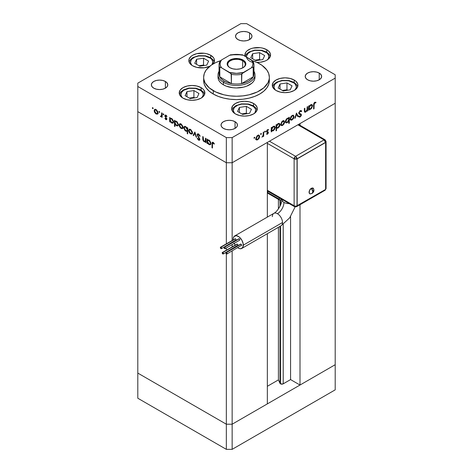 <?xml version="1.0" encoding="UTF-8"?>
<svg xmlns="http://www.w3.org/2000/svg" width="473" height="473" viewBox="0 0 473 473"><rect width="100%" height="100%" fill="white"/><g stroke="black" fill="none" stroke-linecap="round" stroke-linejoin="round"><path stroke-width="0.71" d="M280.004 200.239L280.004 206.222L280.004 200.239M280.004 226.378L280.004 383.337A1.916 1.106 0 0 0 280.501 383.834L280.501 226.094L280.501 383.834L278.414 379.902L267.346 386.293L278.414 379.902L278.414 227.3L278.414 379.902L280.004 383.337L280.004 226.378M280.501 205.158L280.501 200.174L280.501 205.158M335.197 103.256L335.197 364.713L300 385.034L300 204.72L300 385.034L290.564 379.588L282.919 383.97L280.501 383.834A1.916 1.106 0 0 0 283.215 383.834L283.215 224.362L283.215 383.834L290.564 379.588L290.564 216.575L290.564 379.588L300 385.034L335.197 364.713L335.197 103.256L300 123.577L335.197 103.256L335.197 78.122L232.148 137.613L232.148 162.753L226.342 162.753L137.803 111.64L137.803 373.091L137.803 111.64L226.342 162.753L137.803 111.64L226.342 162.753L226.342 243.826L226.342 137.613L137.803 86.5L137.803 111.64L137.803 86.5L226.342 137.613L232.148 137.613L335.197 78.122L335.197 74.769L246.658 23.65L335.197 74.769L335.197 103.256L232.148 162.753L267.346 142.432L232.148 162.753L226.342 162.753L232.148 162.753L335.197 103.256M300 125.315L300 123.577L300 125.315M290.724 120.024L292.131 119.917L291.563 119.586L293.171 118.285L293.491 116.252L294.058 116.577L292.953 115.802L292.137 116.003L291.096 117.085L290.67 118.528L290.256 118.285L290.67 118.528L292.137 116.003L291.717 115.761L293.177 115.879L293.597 116.831L292.137 119.385L291.102 119.48L290.67 118.528L290.913 119.332L292.131 119.917L291.362 120.189L290.605 119.929L290.245 119.19L290.771 116.896L292.131 115.477L293.497 115.323L294.058 116.577L293.408 118.634L292.131 119.917L293.544 118.386L293.219 118.197L293.544 118.386L294.058 116.577L293.473 115.311L292.131 115.477L290.215 118.794L290.794 120.071M267.346 403.889L232.148 424.21L226.342 424.21L137.803 373.091L226.342 424.21L226.342 253.835L226.342 424.21L232.148 424.21L232.148 250.962L232.148 424.21L226.342 424.21L137.803 373.091L137.803 398.231L137.803 373.091L226.342 424.21L226.342 449.35L137.803 398.231L226.342 449.35L226.342 424.21L232.148 424.21L232.148 449.35L226.342 449.35L232.148 449.35L232.148 424.21L267.346 403.889L267.346 233.692L267.346 403.889M232.148 246.835L232.148 244.6L232.148 246.835M232.148 240.473L232.148 137.613L226.342 137.613L226.342 162.753L232.148 162.753L232.148 240.473M267.346 142.432L267.346 217.101L267.346 142.432M226.342 250.187L226.342 247.953L226.342 250.187M278.414 199.381L278.414 208.889L278.414 199.381M335.197 364.713L232.148 424.21L335.197 364.713L335.197 389.853L232.148 449.35L335.197 389.853L335.197 364.713M253.191 70.997A17.448 10.075 180 0 1 253.191 76.863A17.448 10.075 180 0 1 241.579 83.567A17.448 10.075 180 0 1 231.421 83.567A17.448 10.075 180 0 1 224.161 81.054L223.439 82.308L223.439 84.821A18.477 10.666 180 0 0 243.571 87.133A18.477 10.666 180 0 0 254.977 77.282L254.622 79.363L253.569 81.362L251.861 83.207L246.764 86.151L243.571 87.133L236.5 87.948L232.893 87.742L226.236 86.151L223.439 84.821A18.477 10.666 180 0 1 218.023 77.282L218.023 74.769A18.477 10.666 180 0 1 219.052 71.263A18.477 10.666 0 0 0 223.439 82.308A18.477 10.666 0 0 0 246.315 83.804A18.477 10.666 0 0 0 253.948 71.263A18.477 10.666 180 0 1 254.977 74.769A18.477 10.666 180 0 1 243.571 84.62A18.477 10.666 180 0 1 223.439 82.308L223.439 84.821L221.139 83.207L219.431 81.362L218.378 79.363L218.023 77.282M213.276 94.038A32.844 18.961 0 0 0 249.07 98.153A32.844 18.961 0 0 0 269.344 80.635L268.711 84.33L266.843 87.889L263.81 91.165L259.724 94.038L254.746 96.397L249.07 98.153L242.909 99.229L236.5 99.596L230.091 99.229L223.93 98.153L218.254 96.397L213.276 94.038L209.19 91.165L206.157 87.889L204.289 84.33L203.656 80.635A32.844 18.961 0 0 0 213.276 94.038L213.276 90.686L213.276 94.038M259.724 63.873A32.844 18.961 180 0 1 269.344 77.282A32.844 18.961 180 0 1 249.07 94.801A32.844 18.961 180 0 1 213.276 90.686A32.844 18.961 180 0 1 203.656 77.282A32.844 18.961 180 0 1 220.453 60.739L215.664 62.625L211.112 65.25L206.157 70.022L204.289 73.581L203.656 77.282L203.816 79.139L205.069 82.787L209.19 87.812L215.664 91.939L223.93 94.801L230.091 95.877L236.5 96.244L242.909 95.877L249.07 94.801L257.336 91.939L263.81 87.812L267.931 82.787L269.184 79.139L269.344 77.282L268.711 73.581L266.843 70.022L261.888 65.25L257.336 62.625L252.547 60.739A32.844 18.961 180 0 1 259.724 63.873M294.182 80.014L294.182 82.479L294.182 80.014L295.779 81.131L297.694 83.804L297.937 85.246L296.961 88.084L294.182 90.485L290.02 92.093L285.113 92.655L280.199 92.093L276.037 90.485A12.83 7.408 180 0 1 272.282 85.246A12.83 7.408 180 0 1 280.199 78.406A12.83 7.408 180 0 1 294.182 80.014A12.83 7.408 180 0 1 297.937 85.246A12.83 7.408 180 0 1 290.02 92.093A12.83 7.408 180 0 1 276.037 90.485L273.258 88.084L272.282 85.246L273.258 82.414L276.037 80.014L280.199 78.406L285.113 77.844L290.02 78.406L294.182 80.014M253.569 103.463L253.569 105.928L253.569 103.463L255.166 104.58L257.081 107.253L257.324 108.695L256.348 111.533L253.569 113.934L249.407 115.542L244.494 116.104L239.586 115.542L235.424 113.934A12.83 7.408 180 0 1 231.669 108.695A12.83 7.408 180 0 1 239.586 101.855A12.83 7.408 180 0 1 253.569 103.463A12.83 7.408 180 0 1 257.324 108.695A12.83 7.408 180 0 1 249.407 115.542A12.83 7.408 180 0 1 235.424 113.934L232.645 111.533L231.669 108.695L232.645 105.863L235.424 103.463L239.586 101.855L244.494 101.293L249.407 101.855L253.569 103.463M201.12 87.653L201.12 90.124L201.12 87.653L202.71 88.776L203.898 90.053L204.874 92.891L203.898 95.723L201.12 98.13L196.957 99.732L192.044 100.3L187.137 99.732L182.974 98.13A12.83 7.408 180 0 1 179.22 92.891A12.83 7.408 180 0 1 187.137 86.045A12.83 7.408 180 0 1 201.12 87.653A12.83 7.408 180 0 1 204.874 92.891A12.83 7.408 180 0 1 196.957 99.732A12.83 7.408 180 0 1 182.974 98.13L180.195 95.723L179.22 92.891L180.195 90.053L182.974 87.653L187.137 86.045L192.044 85.483L196.957 86.045L201.12 87.653M210.739 55.282L210.739 57.753L210.739 55.282L213.518 57.688L214.245 59.078L214.245 61.969L212.909 64.092A12.83 7.408 180 0 0 214.494 60.52A12.83 7.408 180 0 0 210.739 55.282A12.83 7.408 180 0 0 196.756 53.68A12.83 7.408 180 0 0 188.833 60.52L189.082 59.078L190.997 56.405L192.594 55.282L196.756 53.68L204.17 53.254L206.577 53.68L210.739 55.282M192.594 65.759A12.83 7.408 180 0 1 188.833 60.52L189.082 61.969L190.997 64.635L192.594 65.759L196.756 67.367L204.17 67.787L209.776 66.261A12.83 7.408 180 0 1 192.594 65.759M266.802 49.73L266.802 52.201L266.802 49.73L268.398 50.853L270.314 53.52L270.562 54.969L269.58 57.801L266.802 60.207L264.856 61.123L260.233 62.235L256.75 62.353A12.83 7.408 180 0 0 270.562 54.969A12.83 7.408 180 0 0 266.802 49.73A12.83 7.408 180 0 0 252.819 48.122A12.83 7.408 180 0 0 244.902 54.969L245.877 52.131L247.066 50.853L250.601 48.808L252.819 48.122L260.233 47.702L262.639 48.122L266.802 49.73M245.103 56.269A12.83 7.408 180 0 1 244.902 54.969L245.15 56.411M165.379 81.468L165.379 88.173L162.718 89.202L159.572 89.563L156.433 89.202L153.766 88.173A8.212 4.742 180 0 1 151.36 84.821A8.212 4.742 180 0 1 156.433 80.445A8.212 4.742 180 0 1 165.379 81.468L167.158 83.012L167.785 84.821L167.158 86.636L165.379 88.173L165.379 81.468A8.212 4.742 180 0 1 167.785 84.821A8.212 4.742 180 0 1 162.718 89.202A8.212 4.742 180 0 1 153.766 88.173L151.987 86.636L151.36 84.821L151.987 83.012L153.766 81.468L156.433 80.445L159.572 80.085L162.718 80.445L165.379 81.468M319.234 73.09L319.234 79.795L316.567 80.824L313.428 81.185L310.282 80.824L307.621 79.795A8.212 4.742 180 0 1 305.215 76.443A8.212 4.742 180 0 1 310.282 72.062A8.212 4.742 180 0 1 319.234 73.09L321.013 74.628L321.64 76.443L321.013 78.258L319.234 79.795L319.234 73.09A8.212 4.742 180 0 1 321.64 76.443A8.212 4.742 180 0 1 316.567 80.824A8.212 4.742 180 0 1 307.621 79.795L305.842 78.258L305.215 76.443L305.842 74.628L307.621 73.09L310.282 72.062L313.428 71.701L316.567 72.062L319.234 73.09M235.051 121.697L235.051 128.396L232.385 129.425L229.245 129.785L226.1 129.425L223.439 128.396A8.212 4.742 180 0 1 221.033 125.043A8.212 4.742 180 0 1 226.1 120.668A8.212 4.742 180 0 1 235.051 121.697L236.831 123.234L237.452 125.043L236.831 126.859L235.051 128.396L235.051 121.697A8.212 4.742 180 0 1 237.452 125.043A8.212 4.742 180 0 1 232.385 129.425A8.212 4.742 180 0 1 223.439 128.396L221.66 126.859L221.033 125.043L221.66 123.234L223.439 121.697L226.1 120.668L229.245 120.308L232.385 120.668L235.051 121.697M249.561 32.868L249.561 39.572L246.9 40.601L243.755 40.962L240.615 40.601L237.949 39.572A8.212 4.742 180 0 1 235.548 36.22A8.212 4.742 180 0 1 240.615 31.839A8.212 4.742 180 0 1 249.561 32.868L251.34 34.405L251.967 36.22L251.34 38.035L249.561 39.572L249.561 32.868A8.212 4.742 180 0 1 251.967 36.22A8.212 4.742 180 0 1 246.9 40.601A8.212 4.742 180 0 1 237.949 39.572L236.169 38.035L235.548 36.22L236.169 34.405L237.949 32.868L240.615 31.839L243.755 31.478L246.9 31.839L249.561 32.868M205.477 140.842L204.212 141.244L203.254 139.848L203.201 136.827L202.746 136.561L202.746 138.755L203.201 138.488L202.746 138.755L204.135 141.729L206.003 141.433L205.548 141.693L205.548 142.468L206.003 142.202L205.548 142.468L206.003 142.728L206.003 138.441L205.548 138.181L206.003 138.441L206.003 142.728L205.548 142.468L205.548 141.693L204.543 141.912L203.408 141.078L202.816 139.748L202.746 136.561L203.201 136.827L203.591 140.682L204.425 141.35L205.3 141.191L205.548 138.181L205.14 141.321L206.003 140.794M197.602 135.036L199.05 134.356L198.595 134.616L199.712 136.242L200.079 136.029L199.712 136.242L200.138 136.189L198.595 134.019L197.548 133.906L197.146 134.764L197.88 134.503L197.152 134.61L197.584 133.883L198.317 133.883L199.872 135.544L200.138 136.189L199.712 136.242L198.595 134.616L197.915 134.486L197.608 134.917L199.701 138.867L199.6 140.179L198.353 140.026L197.211 138.388L197.619 138.27L198.749 139.659L199.358 139.281L197.146 134.764L199.358 139.281L198.613 139.594L197.619 138.27L197.211 138.388L198.559 140.168L199.482 140.28L199.813 139.517L197.602 135.036L198.666 134.06M194.864 132.014L196.62 137.318L196.129 137.028L194.894 133.197L193.664 135.609L193.173 135.319L194.864 132.014L193.173 135.319L193.664 135.609L194.894 133.197L196.129 137.028L196.62 137.318L194.864 132.014M192.452 132.753L191.654 134.119L189.756 133.256L188.739 131.429L188.934 129.49L189.62 129.153L190.72 129.555L192.31 131.819L192.452 132.753L190.53 129.436L189.194 129.271L188.609 130.536L189.123 132.351L190.53 133.871L191.943 133.983L192.452 132.753M183.01 127.302L182.206 128.668L180.692 128.153L179.297 125.978L179.492 124.032L180.349 123.707L181.277 124.103L182.868 126.368L183.01 127.302L181.088 123.985L179.746 123.82L179.166 125.085L179.675 126.9L181.088 128.419L182.501 128.526L183.01 127.302M170.114 121.218L170.114 122.01L169.659 121.75L169.659 117.464L170.114 117.724L170.114 118.469L171.202 118.327L172.373 119.113L173.532 121.413L172.988 123.104L171.995 123.134L170.972 122.466L170.114 121.218L171.616 122.956L173.012 123.092L173.567 121.874L171.634 118.522L170.114 118.469L170.114 117.724L169.659 117.464L169.659 121.75L170.114 122.01L170.114 121.218M152.755 107.631L153.057 108.636L152.365 108.081L152.755 107.631L152.336 107.874L152.755 108.607L153.181 108.364L152.755 108.607L153.181 108.364L152.755 107.631L152.336 107.874M158 112.864L157.349 114.17L155.682 113.715L154.287 111.533L154.482 109.594L155.168 109.263L156.078 109.547L157.68 111.439L158 112.864L156.078 109.547L154.736 109.381L154.157 110.647L154.665 112.462L156.078 113.981L157.491 114.088L158 112.864M159.336 111.427L159.638 112.432L158.946 111.876L159.336 111.427L158.91 111.669L159.336 112.403L159.762 112.16L159.336 112.403L159.762 112.16L159.336 111.427L158.91 111.669M161.648 112.834L162.103 113.1L162.103 117.387L161.648 116.494L161.021 116.778L160.347 116.299L161.524 115.838L161.648 112.834L161.565 115.702L160.347 116.299L160.743 116.677L161.648 116.494L162.103 117.387L162.103 113.1L161.648 112.834M163.439 113.798L163.741 114.803L163.049 114.247L163.439 113.798L163.014 114.04L163.439 114.773L163.865 114.531L163.439 114.773L163.865 114.531L163.439 113.798L163.014 114.04M166.307 118.995L166.768 119.297L165.857 119.628L166.508 119.704L166.792 119.042L166.733 119.438L166.041 119.716L164.906 118.469L165.213 118.28L166.041 119.166L166.336 118.8L164.846 115.719L165.509 115.075L166.514 115.719L166.987 116.423L166.685 116.648L165.828 115.714L165.302 116.198L166.792 119.042L165.296 116.08L165.952 115.773L166.685 116.648L166.987 116.423L165.928 115.229L165.154 115.14L164.841 115.844L166.336 118.8L165.857 119.101L165.213 118.28L164.906 118.469L165.857 119.628L166.348 119.036M174.933 123.961L174.933 126.522L174.478 126.261L174.478 120.243L174.933 120.509L174.933 121.248L176.021 121.106L177.192 121.898L178.38 124.429L178.238 125.422L177.511 125.995L175.589 125.014L174.933 123.961L176.435 125.735L177.836 125.871L178.386 124.653L176.453 121.307L174.933 121.248L174.933 120.509L174.478 120.243L174.478 126.261L174.933 126.522L174.933 123.961M187.243 128.408L187.243 127.615L187.698 127.876L187.698 133.894L187.243 133.628L187.243 131.122L186.161 131.299L184.984 130.513L183.802 127.982L184.021 126.835L184.795 126.397L185.96 126.811L186.953 127.864L185.741 126.675L184.346 126.533L183.79 127.757L185.729 131.104L187.243 131.122L187.243 133.628L187.698 133.894L187.698 127.876L187.243 127.615L187.243 128.408L187.698 128.142L187.243 128.408M207.499 142.799L207.499 143.597L207.044 143.331L207.044 139.044L207.499 139.31L207.499 140.049L208.587 139.907L209.758 140.7L210.917 143L210.373 144.691L209.379 144.714L208.357 144.046L207.499 142.799L209.001 144.537L210.396 144.673L210.952 143.455L209.013 140.109L207.499 140.049L207.499 139.31L207.044 139.044L207.044 143.331L207.499 143.597L207.499 142.799M213.152 143.023L212.478 143.42L212.448 148.031L211.993 147.771L212.058 142.787L212.342 142.326L213.021 142.355L214.405 143.822L214.133 144.117L213.152 143.023L214.133 144.117L214.405 143.822L213.175 142.438L212.347 142.32L211.993 147.771L212.448 148.031L212.448 144.129L213.607 142.763L212.684 142.982L213.412 142.562M307.148 106.886L307.604 106.62L307.604 110.907L307.148 111.173L307.148 110.398L305.357 112.225L304.6 112.036L304.364 111.226L304.346 108.5L304.801 108.24L304.973 111.486L305.647 111.575L306.61 110.706L307.101 109.47L307.148 106.886L307.078 109.624L305.812 111.492L304.854 111.196L304.801 108.24L304.346 108.5L304.766 112.178L305.735 112.06L307.148 110.398L307.148 111.173L307.604 110.907L307.604 106.62L307.148 106.886M300.402 113.691L300.692 114.425L301.413 114.838L301.13 114.111L298.753 113.023L299.385 113.39L298.8 112.686L299.202 112.917L300.195 111.35L299.74 111.084L301.313 111.681L301.739 111.137L301.271 110.647L300.195 110.747L298.747 113.171L298.859 112.485L300.444 110.623L301.13 110.576L301.739 111.137L301.313 111.681L300.863 111.273L300.107 111.403L299.22 112.698L299.444 113.443L301.041 114.046L301.396 114.608L301.2 115.743L300.284 116.855L299.557 117.121L298.812 116.719L299.22 116.122L299.77 116.429L300.485 116.104L300.934 114.927L299.143 114.04L298.747 113.171L299.261 114.117L300.662 114.584L299.9 114.147L300.958 115.128L300.213 116.299L299.22 116.122L298.812 116.719L299.167 117.008M296.465 113.053L298.226 116.323L297.73 116.606L296.5 114.2L295.264 118.031L294.774 118.315L296.465 113.053L294.774 118.315L295.264 118.031L296.5 114.2L297.73 116.606L298.226 116.323L296.465 113.053M281.275 125.475L282.688 125.369L282.115 125.038L282.688 125.369L284.102 123.843L284.61 122.028L284.042 121.697L284.604 122.241L283.96 124.086L281.914 125.641L281.057 125.268L280.767 124.245L281.949 121.508L283.067 120.745L284.054 120.775L284.61 122.028L284.031 120.763L282.688 120.928L280.767 124.245L281.352 125.522M271.715 130.832L273.217 130.832L272.673 130.518L273.217 130.832L275.168 127.503L274.588 127.166L275.168 127.503L274.606 126.256L273.234 126.392L271.715 128.082L271.26 127.816L271.715 128.082L271.715 127.338L271.26 127.604L271.26 131.89L271.715 131.624L271.715 130.832L271.26 130.572L271.715 130.832L271.715 131.624L271.26 131.89L271.26 127.604L271.715 127.338L271.715 128.082L273.122 126.457L274.6 126.25L275.162 127.29L274.718 129.17L273.406 130.714L271.934 131.003M254.427 137.247L254.817 137.696L254.125 138.258L254.261 137.377L254.001 137.98L254.427 138.228L254.846 137.495L254.427 137.247L254.846 137.495M256.336 139.878L257.744 139.766L257.176 139.44L257.744 139.766L259.157 138.24L259.665 136.425L259.098 136.1L259.659 136.638L259.021 138.488L256.969 140.043L256.112 139.671L255.822 138.648L257.005 135.911L258.122 135.148L259.109 135.177L259.665 136.425L259.086 135.166L257.744 135.331L255.822 138.648L256.407 139.919M261.001 133.451L261.398 133.9L260.7 134.456L260.842 133.581L260.582 134.184L261.001 134.427L261.427 133.693L261.001 133.451L261.427 133.693M263.248 132.227L263.703 131.967L263.703 136.254L263.248 136.514L263.248 135.881L261.947 137.194L263.077 135.562L263.248 132.227L263.165 135.189L261.947 137.194L263.248 135.881L263.248 136.514L263.703 136.254L263.703 131.967L263.248 132.227M265.04 131.122L265.436 131.571L264.738 132.127L264.88 131.252L264.62 131.855L265.04 132.097L265.465 131.364L265.04 131.122L265.465 131.364M267.499 131.512L268.392 132.493L268.132 133.445L267.316 134.231L266.506 134.101L266.813 133.552L267.552 133.569L267.937 132.777L266.612 132.109L266.459 131.293L267.316 129.827L268.487 129.578L268.286 130.223L267.31 130.382L266.896 131.263L268.161 131.872L268.392 132.493L268.226 131.932L266.896 131.263L267.552 130.193L268.286 130.223L268.487 129.572M276.534 128.012L278.035 128.053L277.491 127.74L278.035 128.053L279.986 124.718L279.407 124.381L279.986 124.718L279.425 123.471L278.053 123.607L276.534 125.298L276.078 125.038L276.534 125.298L276.534 124.559L276.078 124.819L276.078 130.838L276.534 130.572L276.534 128.012L276.078 127.751L276.534 128.012L276.534 130.572L276.078 130.838L276.078 124.819L276.534 124.559L276.534 125.298L277.941 123.672L279.419 123.465L279.986 124.718L279.407 126.622L278.035 128.053L276.764 128.195M288.843 118.244L287.348 118.244L285.39 121.579L285.952 122.826L287.33 122.684L286.756 122.353L287.33 122.684L288.843 120.958L288.554 120.792L288.843 123.465L289.299 123.205L288.843 122.939L289.299 123.205L289.299 117.186L288.843 117.452L288.843 118.244L288.4 117.99L288.843 118.244L288.843 117.452L289.299 117.186L289.299 123.205L288.843 123.465L288.843 120.958L286.951 122.868L285.964 122.826L285.426 121.999L285.538 120.639L286.396 119.06L287.56 118.126L288.636 118.079M309.1 109.251L310.601 109.251L310.057 108.938L310.601 109.251L312.552 105.917L311.973 105.585L312.552 105.917L311.991 104.669L310.619 104.805L309.1 106.496L308.644 106.236L309.1 106.496L309.1 105.757L308.644 106.017L308.644 110.304L309.1 110.043L309.1 109.251L308.644 108.985L309.1 109.251L309.1 110.043L308.644 110.304L308.644 106.017L309.1 105.757L309.1 106.496L310.187 105.101L311.358 104.539L312.263 104.894L312.517 105.503L311.677 108.264L310.383 109.364L309.318 109.417M314.752 102.943L314.119 103.853L314.048 108.766L313.593 109.027L313.759 103.575L314.776 102.328L316.005 102.298L315.733 102.901L314.752 102.943L315.733 102.901L316.005 102.298L314.776 102.328L313.593 105.065L313.593 109.027L314.048 108.766L314.048 104.864L313.605 104.604L314.048 104.864L314.752 102.943L314.314 102.688L314.752 102.943M137.803 83.147L240.852 23.65L137.803 83.147L137.803 86.5L137.803 83.147M246.658 23.65L240.852 23.65L246.658 23.65M167.584 83.668L167.194 83.727M254.001 137.98L254.427 138.228M259.157 138.24L258.832 138.051L259.157 138.24M255.905 139.594L257.016 139.352L255.609 139.458M258.69 135.047L258.938 135.857M258.944 136.011L258.619 134.959M257.744 139.239L256.715 139.334L255.869 138.14L256.283 138.382L257.744 135.857L257.33 135.615L258.784 135.733L259.21 136.685L257.744 139.239L258.311 138.79L259.204 136.857L258.565 135.656L257.182 136.301L256.39 137.667L256.526 139.186L257.744 139.239M260.582 134.184L261.001 134.427M263.248 135.988L263.703 136.254L263.248 135.988M264.62 131.855L265.04 132.097M267.694 132.393L266.559 131.908L267.937 132.777L266.606 134.166M266.506 134.101L267.458 134.161L266.701 133.758M267.458 133.634L266.813 133.552L267.458 134.161L268.392 132.493L267.647 132.357M268.587 129.649L267.529 129.685L266.441 131.547L266.612 132.109L267.813 132.464M267.085 132.044L266.494 131.902M266.612 132.109L267.759 132.428M268.144 130.14L267.446 129.732M267.411 129.714L268.286 130.223M267.156 129.969L267.552 130.193L267.156 129.969M266.512 131.045L266.896 131.263L266.512 131.045M266.465 131.275L267.02 131.6L266.465 131.275M268.226 131.932L267.02 131.6M267.635 132.422L267.576 131.624M271.715 131.624L271.26 131.364L271.715 131.624M274.198 126.12L274.712 127.757L273.211 130.312L272.135 130.43L271.26 129.212L271.715 129.472L273.217 126.924L272.803 126.687L274.269 126.811L272.927 127.125L271.821 128.757L271.987 130.317L273.5 130.116L274.594 128.479L274.429 126.935M271.283 130.619L272.495 130.418L270.988 130.412M274.441 127.083L274.163 126.078M271.236 127.958L271.425 127.598M276.534 130.572L276.078 130.312L276.534 130.572M279.017 123.341L279.259 124.168L277.621 123.902L279.088 124.032L279.531 124.978L278.029 127.527L276.959 127.651L276.078 126.427L276.534 126.693L278.035 124.145L276.971 125.233L276.539 126.859L277.196 127.74L278.177 127.438L279.413 125.7L279.247 124.157M277.314 127.633L275.812 127.598M276.273 127.87L277.202 127.692M279.259 124.298L278.981 123.293M276.055 125.179L276.244 124.813M284.102 123.843L283.776 123.654L284.102 123.843M280.844 125.191L281.961 124.949L280.554 125.055M283.634 120.645L283.883 121.455M283.889 121.608L283.564 120.556M282.688 124.837L281.66 124.937L280.814 123.737L281.222 123.979L282.688 121.455L282.275 121.212L283.729 121.33L284.155 122.288L282.688 124.837L283.256 124.387L284.149 122.454L283.51 121.254L282.127 121.898L281.252 123.63L281.553 124.866L282.688 124.837M288.577 118.09L288.577 118.758L288.577 118.09M286.478 122.336L285.639 122.537M285.574 122.531L286.603 122.271M287.46 118.138L287.874 118.368M287.348 118.764L288.429 118.646L288.843 119.604L287.342 122.152L286.289 122.265L285.438 121.076L285.852 121.313L287.348 118.764L286.934 118.522L287.348 118.764L286.295 119.858L285.858 121.141L286.52 122.347L287.915 121.703L288.737 120.325L288.601 118.788L287.348 118.764M288.429 118.646L287.513 118.149M290.292 119.74L291.403 119.498L289.996 119.604M293.077 115.193L293.325 116.003M293.331 116.157L293.006 115.105M290.499 119.125L290.186 118.912M290.215 118.942L291.102 119.48M296.299 113.561L297.499 115.903L298.226 116.323L297.399 115.962L296.299 113.561M296.157 114.005L296.5 114.2L296.157 114.005M294.927 117.836L295.264 118.031L294.927 117.836M301.017 110.717L300.668 111.155L301.017 110.717M300.065 110.83L301.313 111.681M298.859 113.118L299.385 113.39M299.616 116.393L300.166 116.932L301.413 114.838L300.68 114.596M298.652 116.677L300.166 116.932L298.824 116.701L299.675 116.352M298.806 115.932L299.22 116.122M300.231 114.708L298.983 113.892L299.965 114.182M300.627 114.567L299.9 114.147M300.668 114.708L300.526 113.822M299.829 110.806L300.136 110.853M307.148 110.647L307.604 110.907L307.148 110.647M305.085 111.598L305.735 112.06L304.482 111.835M304.346 109.99L304.801 110.256L304.346 109.99M304.346 110.907L304.854 111.196L304.346 110.907M304.364 111.179L305.103 111.61L304.854 111.185M304.724 111.776L305.109 111.581M309.1 110.043L308.644 109.777L309.1 110.043M311.583 104.539L312.097 106.177L310.595 108.731L309.519 108.849L308.644 107.625L309.1 107.891L310.601 105.343L310.187 105.101L311.654 105.231L310.312 105.538L309.206 107.17L309.372 108.731L310.743 108.636L311.979 106.898L311.813 105.355M308.668 109.038L309.874 108.831L308.372 108.831M311.825 105.497L311.547 104.492M308.621 106.378L308.81 106.011M313.593 108.5L314.048 108.766L313.593 108.5M314.527 102.416L315.148 102.174L315.012 102.487L315.733 102.901L314.362 102.416M314.515 102.505L315.083 102.836L314.515 102.505M152.755 108.607L153.181 108.364M158.219 113.668L156.805 113.561L157.923 113.81M156.646 113.656L156.078 113.981L157.119 113.55L156.078 113.455L154.612 110.901L155.038 109.949L156.498 109.831L156.078 110.073L157.544 112.598L157.958 112.355L157.113 113.555L157.521 112.249L156.64 110.516L155.262 109.872L154.157 110.647L154.724 110.315L155.043 112.355L156.646 113.656M154.996 112.272L154.665 112.462L154.996 112.272M154.89 110.067L155.138 109.263M155.203 109.174L154.884 110.227M155.582 109.683L155.989 109.452M158.029 112.982L157.621 113.218M155.93 109.464L155.038 109.949M157.113 113.555L157.994 113.017M159.336 112.403L159.762 112.16M162.103 116.861L161.648 117.121L162.103 116.861M162.103 116.228L161.648 116.494L162.103 116.228M161.861 116.37L160.743 116.677L161.47 116.257L161.074 115.879M160.696 116.098L160.347 116.299L160.696 116.098M161.323 115.572L162.292 115.282M161.565 115.702L160.832 116.198M162.103 114.017L161.648 114.277L162.103 114.017M161.263 116.092L161.878 116.37M163.439 114.773L163.865 114.531M165.213 118.28L164.906 118.469L165.219 118.285M166.336 118.8L165.857 119.101M166.555 118.144L166.212 118.339L166.555 118.144M166.029 117.393L165.68 117.594L166.029 117.393M165.355 116.405L165.012 116.606L165.355 116.405M165.739 116.187L165.568 115.424L164.841 115.844L165.603 115.093M166.342 115.548L165.952 115.773L166.342 115.548M165.296 116.08L165.952 115.773M166.023 115.666L166.147 116.145M165.645 114.986L165.609 115.796M170.114 121.484L169.659 121.75L170.114 121.484M170.386 119.019L170.41 118.297L170.386 119.019M173.325 122.809L172.497 122.613M172.178 122.631L171.616 122.956L172.669 122.548L171.61 122.424L170.114 119.858L170.517 118.918L172.03 118.8L171.616 119.042L173.112 121.602L173.526 121.366L172.68 122.542L173.112 121.602L172.669 120.142L171.616 119.042L170.552 118.9L170.138 119.539L170.292 120.798L171.037 121.975L172.178 122.631M172.343 122.537L173.42 122.791M171.084 118.628L171.51 118.416M173.686 121.833L173.39 122.129M171.445 118.427L170.517 118.918M172.68 122.542L173.561 121.999M174.933 125.995L174.478 126.261L174.933 125.995M175.205 121.803L175.229 121.082L175.205 121.803M178.144 125.587L177.316 125.398M176.997 125.41L177.6 125.256L178.345 124.145L177.499 125.327L176.429 125.209L174.933 122.643L175.335 121.703L176.855 121.585L176.435 121.827L177.931 124.387L177.777 123.559L176.725 122.022L175.371 121.685L174.939 122.477L175.205 123.808L176.997 125.41M177.162 125.315L178.238 125.576M175.909 121.407L176.328 121.194M178.504 124.618L178.209 124.913M176.263 121.206L175.335 121.703M177.499 125.327L178.38 124.783M183.228 128.106L181.815 128L182.933 128.248M181.656 128.094L182.968 126.794L182.123 127.994L181.088 127.893L179.622 125.345L180.047 124.387L181.508 124.269L181.088 124.511L182.554 127.036L182.312 125.954L180.804 124.375L179.166 125.085L179.734 124.754L180.053 126.794L181.656 128.094M180.006 126.711L179.675 126.9L180.006 126.711M179.9 124.505L180.148 123.701M180.213 123.613L179.894 124.665M180.591 124.121L180.999 123.891M183.039 127.42L182.631 127.663M180.94 123.902L180.047 124.387M182.123 127.994L183.004 127.456M187.698 133.368L187.243 133.628L187.698 133.368M187.698 130.861L187.243 131.122L187.698 130.861M187.97 130.702L186.457 130.684M186.279 130.785L185.729 131.104L186.279 130.785M184.375 127.42L183.79 127.757L184.375 127.42M184.523 127.207L184.76 126.403M184.848 126.291L184.517 127.338M186.563 130.743L187.663 130.885M187.722 130.158L187.036 130.371M187.533 127.881L187.864 128.626M185.747 127.202L187.243 129.768L187.698 129.501L186.841 130.702L185.741 130.583L184.245 128.017L184.683 127.083L186.161 126.959L184.695 127.077L184.275 128.372L185.174 130.128L186.575 130.79L187.137 130.359L187.137 129.04L185.747 127.202M186.841 130.702L187.698 130.181M185.587 126.593L184.683 127.083M192.671 133.563L191.258 133.457L192.375 133.699M191.098 133.546L190.53 133.871L191.571 133.445L190.53 133.351L189.07 130.796L189.49 129.844L190.95 129.72L190.53 129.963L191.997 132.487L192.41 132.251L191.565 133.445L191.991 132.316L191.352 130.708L190.247 129.827L189.312 129.992L189.401 132.068L191.098 133.546M189.448 132.162L189.123 132.351L189.448 132.162M189.176 130.205L188.609 130.536L189.176 130.205M189.342 129.963L189.59 129.153M189.661 129.07L189.336 130.116M190.04 129.578L190.442 129.342M192.481 132.872L192.073 133.114M190.383 129.354L189.49 129.844M191.565 133.445L192.452 132.907M196.466 136.833L196.129 137.028L196.466 136.833M195.237 133.002L194.894 133.197L195.237 133.002M193.995 134.959L193.173 135.319L193.895 134.906L195.095 132.564L193.995 134.959M199.08 139.606L199.76 139.919L198.559 140.168L199.174 139.677M199.358 139.281L198.613 139.594M199.346 138.14L199.021 138.329L199.346 138.14M198.678 137.158L198.341 137.353L198.678 137.158M197.868 134.35L197.974 133.806L197.868 134.35M198.435 134.22L198.79 134.042M206.269 141.273L204.856 141.309M206.003 139.464L205.548 139.73L206.003 139.464M204.963 141.362L205.992 141.468M207.499 143.071L207.044 143.331L207.499 143.071M207.771 140.605L207.771 139.896L207.771 140.605M207.795 139.878L207.499 140.049L207.795 139.878M210.71 144.389L209.882 144.2M209.563 144.212L210.16 144.058L210.911 142.947L210.065 144.123L208.995 144.005L207.499 141.445L207.901 140.505L209.415 140.386L209.001 140.623L210.497 143.189L210.337 142.355L209.291 140.824L207.937 140.487L207.505 141.279L207.771 142.598L209.563 144.212M209.728 144.117L210.804 144.377M208.469 140.209L208.895 139.996M208.83 140.008L207.901 140.505M212.448 147.505L211.993 147.771L212.448 147.505M212.466 143.532L211.993 143.81L212.466 143.532M212.726 142.958L212.809 142.278M213.885 143.065L213.483 143.301L213.885 143.065M212.826 142.219L212.726 143.035M305.948 74.438L306.593 74.09M242.667 60.816A8.721 5.037 0 0 0 230.44 60.751A8.721 5.037 0 0 0 230.12 67.81A8.721 5.037 180 0 1 227.779 64.375A8.721 5.037 180 0 1 233.159 59.722A8.721 5.037 180 0 1 242.667 60.816L242.667 67.923L242.667 60.816A8.721 5.037 180 0 1 245.221 64.375A8.721 5.037 180 0 1 242.88 67.81A8.721 5.037 0 0 0 242.667 60.816L243.104 60.059L242.667 60.816M229.896 67.686L229.896 67.686A9.342 5.392 180 0 1 229.896 60.059A9.342 5.392 180 0 1 243.104 60.059L244.263 60.875L245.658 62.82L245.658 64.925L244.263 66.87L243.104 67.686L240.071 68.857L236.5 69.265L232.929 68.857L229.896 67.686L228.737 66.87L227.342 64.925L227.342 62.82L228.737 60.875L232.929 58.889L238.321 58.587L243.104 60.059A9.342 5.392 180 0 1 243.104 67.686A9.342 5.392 180 0 1 229.896 67.686M218.023 74.769A18.477 10.666 180 0 0 223.439 82.308L224.161 81.054A17.448 10.075 180 0 1 219.809 76.863L219.809 67.645L220.56 67.373L221.571 67.822L231.143 73.711L231.421 83.567L219.809 76.863L221.541 79.109L224.161 81.054L227.525 82.568L231.421 83.567L219.809 76.863A17.448 10.075 180 0 1 219.809 70.997M253.191 76.863L241.579 83.567L245.475 82.568L248.839 81.054L251.459 79.109L253.191 76.863L241.579 83.567L241.857 73.711L251.429 67.822L252.44 67.373L253.191 67.645L253.191 76.863A17.448 10.075 0 0 0 253.948 73.93L253.948 64.712A17.448 10.075 180 0 1 253.191 67.645L253.191 76.863M253.102 61.449L251.429 59.923L243.347 55.252L242.33 54.803L241.579 55.075M231.332 54.85L229.653 55.252L221.571 59.923L219.898 61.449M252.913 61.141L243.347 55.252L236.5 54.395L229.653 55.252L221.571 59.923L220.459 61.851L220.081 63.873L220.459 65.895L221.571 67.822L229.653 72.493L236.5 73.356L243.347 72.493L251.429 67.822L252.541 65.895L252.919 63.873L252.541 61.851L251.429 59.923A16.419 9.484 180 0 1 251.429 67.822L252.44 67.373L253.191 67.645A17.448 10.075 0 0 0 253.948 64.712A17.448 10.075 180 0 0 253.191 61.78M219.933 61.378L219.052 64.712L219.052 73.93A17.448 10.075 0 0 0 219.809 76.863L219.809 67.645A17.448 10.075 180 0 1 219.052 64.712A17.448 10.075 180 0 1 219.809 61.78M231.421 83.567A17.448 10.075 0 0 0 241.579 83.567L241.579 74.35A17.448 10.075 180 0 1 231.421 74.35L231.421 83.567M230.67 54.803L229.653 55.252A16.419 9.484 180 0 1 243.347 55.252L242.33 54.803M219.052 64.712A17.448 10.075 0 0 0 219.809 67.645L220.56 67.373L221.571 67.822A16.419 9.484 180 0 1 221.571 59.923L220.087 61.141M241.579 74.35L243.347 72.493A16.419 9.484 180 0 1 229.653 72.493L231.421 74.35A17.448 10.075 0 0 0 241.579 74.35M272.353 216.64A7.184 4.151 60 0 1 273.867 213.335A7.184 4.151 60 0 1 277.432 213.707A7.184 4.151 -120 0 0 273.837 213.353C277.539 211.65 282.233 203.514 281.861 199.458A7.184 4.151 0 0 0 283.96 202.391A7.184 4.151 0 0 0 289.216 203.609A7.184 4.151 180 0 1 283.96 202.391A9.235 5.333 -60 0 1 277.432 213.707A7.184 4.151 60 0 1 282.511 222.505A7.184 4.151 60 0 1 280.992 225.81M312.091 193.416L310.418 193.9A3.27 1.892 120 0 1 309.135 191.636A3.27 1.892 120 0 1 311.394 188.242L313.493 188.573C314.332 190.477 313.871 192.091 312.091 193.416A3.636 2.099 -120 0 0 312.848 191.748L312.091 193.416L310.111 193.877L309.259 193.167L309.472 190.536L311.394 188.242L312.848 191.748A3.636 2.099 -120 0 0 311.394 188.242L312.683 187.947L313.534 188.656M240.999 244.133L226.484 252.511A0.875 0.503 60 0 1 227.052 253.28A0.875 0.503 60 0 1 226.916 253.977A0.875 0.503 60 0 1 226.484 253.936A0.875 0.503 60 0 1 225.911 253.167A0.875 0.503 60 0 1 226.047 252.47A0.875 0.503 60 0 1 226.484 252.511L240.999 244.133L241.567 244.902L241.431 245.599A0.875 0.503 -120 0 0 241.567 244.902A0.875 0.503 -120 0 0 240.999 244.133A0.875 0.503 -120 0 0 240.562 244.086L240.999 244.133M239.155 238.83L224.64 247.213A0.875 0.503 60 0 1 225.213 247.982A0.875 0.503 60 0 1 225.077 248.68A0.875 0.503 60 0 1 224.64 248.638A0.875 0.503 60 0 1 224.072 247.87A0.875 0.503 60 0 1 224.208 247.166A0.875 0.503 60 0 1 224.64 247.213L239.155 238.83L239.728 239.598L239.592 240.302A0.875 0.503 -120 0 0 239.728 239.598A0.875 0.503 -120 0 0 239.155 238.83A0.875 0.503 -120 0 0 238.723 238.788L239.155 238.83M235.489 238.835L220.974 247.219A0.875 0.503 60 0 1 221.541 247.988A0.875 0.503 60 0 1 221.411 248.686A0.875 0.503 60 0 1 220.974 248.644A0.875 0.503 60 0 1 220.4 247.876A0.875 0.503 60 0 1 220.536 247.172A0.875 0.503 60 0 1 220.974 247.219L235.489 238.835L236.057 239.604L235.921 240.308A0.875 0.503 -120 0 0 236.057 239.604A0.875 0.503 -120 0 0 235.489 238.835A0.875 0.503 -120 0 0 235.051 238.794L235.489 238.835M237.328 244.139L222.813 252.517A0.875 0.503 60 0 1 223.38 253.286A0.875 0.503 60 0 1 223.25 253.983A0.875 0.503 60 0 1 222.813 253.942A0.875 0.503 60 0 1 222.245 253.173A0.875 0.503 60 0 1 222.375 252.476A0.875 0.503 60 0 1 222.813 252.517L237.328 244.139L237.895 244.908L237.765 245.605A0.875 0.503 -120 0 0 237.895 244.908A0.875 0.503 -120 0 0 237.328 244.139A0.875 0.503 -120 0 0 236.89 244.098L237.328 244.139M243.323 245.132A7.184 4.151 60 0 1 241.833 248.42A7.184 4.151 60 0 1 237.73 247.74L239.232 248.52L241.064 248.703L242.933 247.154L243.223 243.932L241.833 240.124L239.232 237.014L236.299 235.655L234.017 236.5L233.26 238.179L233.189 239.87A7.184 4.151 60 0 1 233.159 239.267A7.184 4.151 60 0 1 234.649 235.974A7.184 4.151 60 0 1 240.183 237.901A7.184 4.151 60 0 1 243.323 245.132L282.511 222.505L243.323 245.132M235.164 245.091A7.184 4.151 60 0 1 234.2 243.412M241.833 248.42L281.021 225.792A7.184 4.151 -120 0 0 282.511 222.505A7.184 4.151 -120 0 0 277.432 213.707A9.235 5.333 120 0 0 283.96 202.391A7.184 4.151 180 0 1 281.861 199.494M234.017 243.016L235.418 245.446M238.587 238.942L224.208 247.166L224.208 248.177L225.077 248.68L225.077 247.675L224.208 247.166M225.077 248.68L239.391 240.337M236.754 244.251L222.375 252.476L222.375 253.481L223.25 253.983L223.25 252.978L222.375 252.476M223.25 253.983L237.328 245.564M234.915 238.948L220.536 247.172L220.536 248.183L221.411 248.686L221.411 247.681L220.536 247.172M221.411 248.686L235.489 240.26M240.426 244.245L226.047 252.47L226.047 253.475L226.916 253.977L226.916 252.972L226.047 252.47M226.916 253.977L240.999 245.558M324.023 139.878L295.572 156.303L269.45 141.22L295.572 156.303L294.123 158.816L267.346 143.354L294.123 158.816L294.123 205.743L294.123 158.816A2.052 1.183 -60 0 1 295.572 156.303A2.052 1.183 60 0 1 297.026 158.816A2.052 1.183 180 0 1 294.123 158.816L297.026 158.816L295.572 156.303L324.023 139.878A2.052 1.183 -60 0 1 325.046 139.777A2.052 1.183 -60 0 1 325.052 139.777L324.023 139.878L325.471 142.391A2.052 1.183 -120 0 0 324.023 139.878L297.895 124.795L324.023 139.878M279.744 200.15L279.318 199.21A2.052 1.183 -60 0 0 279.744 200.15L281.861 199.417L280.767 200.049A2.052 1.183 -60 0 1 279.744 200.15L268.132 193.445A2.052 1.183 120 0 1 267.706 192.505L279.318 199.21L267.706 192.505L267.706 191.187L267.736 192.818L268.351 193.528M268.605 193.534L269.155 193.345M267.346 190.282L294.123 205.743L267.346 190.282M279.318 199.21L279.318 197.891L279.318 199.21M325.471 140.718A2.052 1.183 180 0 1 326.074 141.557L326.074 188.485L325.619 189.23A2.052 1.183 0 0 0 326.074 188.485L325.046 190.258A2.052 1.183 -120 0 0 325.465 189.49L325.046 190.258L296.601 206.683A2.052 1.183 -120 0 0 297.026 205.743A2.052 1.183 60 0 1 296.601 206.683L294.549 206.683A2.052 1.183 -60 0 1 294.123 205.743A2.052 1.183 0 0 0 297.026 205.743L297.026 158.816L325.471 142.391L326.074 141.557A2.052 1.183 180 0 1 325.471 142.391L297.026 158.816L297.026 205.743A2.052 1.183 180 0 1 294.123 205.743A2.052 1.183 120 0 0 294.549 206.683L267.346 190.98M296.601 206.683A2.052 1.183 60 0 1 295.572 206.583M325.046 190.258L324.176 190.235M325.619 189.407L325.619 142.474L297.168 158.898L297.168 205.826L325.619 189.407L325.619 142.474L297.168 158.898L297.026 205.743L325.619 189.407M313.664 189.082L313.664 190.122M313.534 190.702L313.321 191.287M313.055 191.813L312.683 192.393M313.227 188.159L313.445 188.508M310.341 193.895L309.927 193.877M294.797 90.154L296.204 87.771L296.275 86.5L295.146 84.07L293.987 82.994L288.707 80.812L282.215 80.688A11.186 6.456 180 0 0 275.28 90.012L273.95 87.345L274.517 84.85L275.422 83.697L278.301 81.799L282.215 80.688A1.644 0.349 -98.8 0 0 281.961 80.404A1.644 0.349 81.2 0 1 282.215 80.688A11.186 6.456 180 0 1 293.899 82.929A11.186 6.456 180 0 1 294.939 90.012M286.969 82.917L280.028 83.993L278.171 88.002L283.25 90.934L290.191 89.858L292.048 85.85L286.969 82.917L286.969 89.758L282.434 90.461L286.969 89.758L286.969 82.917L292.048 85.85L290.191 89.858L283.25 90.934L278.171 88.002L280.028 83.993L280.028 89.072L280.028 83.993L286.969 82.917M287.791 90.231L286.969 89.758L287.791 90.231M254.184 113.603L255.089 112.45L255.657 109.949L255.302 108.701L253.368 106.443L248.094 104.255L241.602 104.137A11.186 6.456 180 0 0 234.667 113.455L233.331 110.794L233.904 108.299L234.809 107.146L237.688 105.248L241.602 104.137A1.644 0.349 -98.8 0 0 241.348 103.853A1.644 0.349 81.2 0 1 241.602 104.137A11.186 6.456 180 0 1 253.28 106.378A11.186 6.456 180 0 1 254.326 113.455M246.356 106.366L239.415 107.442L237.558 111.445L242.637 114.383L249.578 113.307L251.435 109.298L246.356 106.366L246.356 113.207L241.815 113.91L246.356 113.207L246.356 106.366L251.435 109.298L249.578 113.307L242.637 114.383L237.558 111.445L239.415 107.442L239.415 112.521L239.415 107.442L246.356 106.366M247.172 113.68L246.356 113.207L247.172 113.68M246.575 57.121L246.64 55.802L248.041 53.414L250.921 51.522L254.835 50.404A1.644 0.349 -98.8 0 0 254.58 50.126A1.644 0.349 81.2 0 1 254.835 50.404A11.186 6.456 180 0 1 266.518 52.645A11.186 6.456 180 0 1 267.558 59.728M252.73 62.418A11.186 6.456 180 0 1 246.599 55.991A11.186 6.456 180 0 1 254.835 50.404L261.327 50.528L266.606 52.71L267.765 53.786L268.895 56.222L268.327 58.717L267.416 59.876M259.588 52.639L252.653 53.709L250.791 57.718L255.869 60.65L262.811 59.574L264.673 55.572L259.588 52.639L259.588 59.474L255.053 60.177L259.588 59.474L259.588 52.639L264.673 55.572L262.811 59.574L255.869 60.65L250.791 57.718L252.653 53.709L252.653 58.788L252.653 53.709L259.588 52.639M260.41 59.947L259.588 59.474L260.41 59.947M198.772 55.956A11.186 6.456 180 0 1 210.059 57.925A11.186 6.456 180 0 1 212.022 64.641L212.826 61.774L211.697 59.338L210.538 58.268L205.258 56.08L198.772 55.956A1.644 0.349 -98.8 0 0 198.518 55.678A1.644 0.349 81.2 0 1 198.772 55.956L194.852 57.073L191.979 58.965L191.074 60.118L190.501 62.619L191.837 65.28A11.186 6.456 180 0 1 198.772 55.956M203.526 58.191L196.585 59.267L194.728 63.27L199.807 66.202L206.748 65.132L208.605 61.123L203.526 58.191L203.526 65.032L198.985 65.729L203.526 65.032L203.526 58.191L208.605 61.123L206.748 65.132L199.807 66.202L194.728 63.27L196.585 59.267L196.585 64.346L196.585 59.267L203.526 58.191M204.342 65.505L203.526 65.032L204.342 65.505M201.735 97.799L203.136 95.41L203.207 94.145L202.852 92.897L200.919 90.633L195.645 88.451L189.153 88.327A11.186 6.456 180 0 0 182.217 97.651L180.881 94.99L181.455 92.489L183.636 90.308L189.153 88.327A1.644 0.349 -98.8 0 0 188.898 88.049A1.644 0.349 81.2 0 1 189.153 88.327A11.186 6.456 180 0 1 200.83 90.568A11.186 6.456 180 0 1 201.876 97.651M193.906 90.562L186.965 91.632L185.109 95.641L190.187 98.573L197.129 97.497L198.985 93.494L193.906 90.562L193.906 97.397L189.366 98.1L193.906 97.397L193.906 90.562L198.985 93.494L197.129 97.497L190.187 98.573L185.109 95.641L186.965 91.632L186.965 96.711L186.965 91.632L193.906 90.562M194.722 97.87L193.906 97.397L194.722 97.87M269.344 80.635L269.344 77.282M203.656 80.635L203.656 77.282M256.715 139.334L255.988 138.92M258.784 135.733L258.063 135.313M267.056 131.624L266.334 131.204M272.135 130.43L271.413 130.016M274.269 126.811L273.542 126.392M276.959 127.651L276.232 127.231M279.088 124.032L278.366 123.613M281.66 124.937L280.932 124.517M283.729 121.33L283.008 120.917M286.289 122.265L285.562 121.845M293.177 115.879L292.45 115.459M309.519 108.849L308.798 108.429M311.654 105.231L310.927 104.811M161.269 116.21L161.997 115.79M166.183 119.131L166.91 118.711M165.467 115.719L166.194 115.3M199.18 139.671L199.908 139.251M210.065 144.123L210.792 143.709M254.977 77.282L254.977 74.769M230.777 54.773L242.223 54.773M253.067 61.378L253.948 64.712M281.021 225.792L289.653 217.864L295.117 206.908M234.649 235.974L273.837 213.353M326.074 141.557L325.046 139.777L298.498 124.446M297.7 86.671L296.482 84.448L293.863 82.29L289.003 80.534L281.961 80.404L276.433 82.249L273.766 84.419L272.519 86.671M257.087 110.12L255.863 107.897L253.25 105.739L248.39 103.983L241.348 103.853L235.814 105.698L233.148 107.868L231.906 110.12M270.32 56.393L269.102 54.164L266.488 52.006L261.622 50.256L254.586 50.12L249.052 51.965L246.386 54.135L245.168 56.305M214.257 61.945L213.033 59.716L210.42 57.564L205.56 55.808L198.518 55.678L192.984 57.517L190.317 59.693L189.076 61.945M204.638 94.316L203.414 92.087L200.8 89.929L195.94 88.179L188.898 88.043L183.364 89.888L180.698 92.058L179.456 94.316"/></g></svg>
